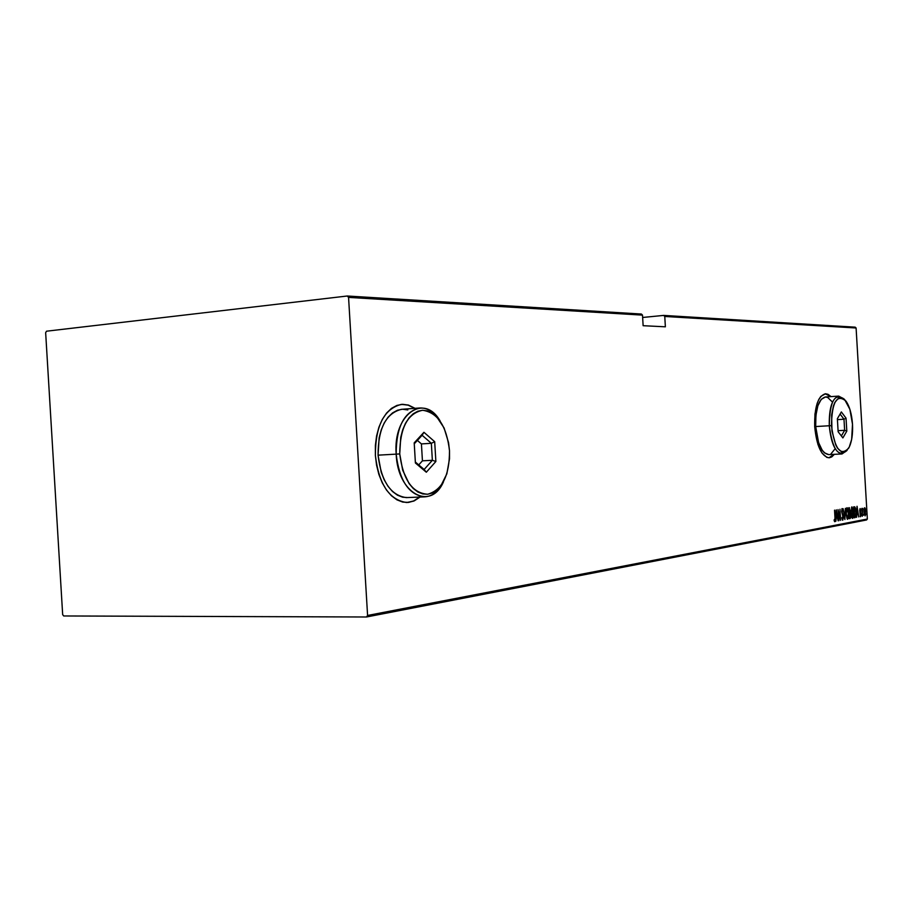 <?xml version="1.0" encoding="UTF-8"?>
<svg xmlns="http://www.w3.org/2000/svg" width="913" height="913" viewBox="0 0 913 913"><rect width="100%" height="100%" fill="white"/><g stroke="black" fill="none" stroke-linecap="round" stroke-linejoin="round"><path stroke-width="1.37" d="M828.913 457.801L834.071 454.332L831.458 456.911L828.913 457.801M834.368 454.32L828.981 457.801C821.369 456.249 816.61 445.852 814.693 426.611L817.934 444.483L822.008 453.076L826.858 457.413L829.346 457.767L831.754 456.899L834.368 454.32M407.187 502.504L413.657 500.963L419.683 497.06L413.829 500.883L408.168 502.424M420.071 497.049L413.623 501.123L406.639 502.515C389.269 499.97 378.849 484.244 375.369 455.347L376.555 465.105L378.872 474.395L382.239 482.817L386.496 490.041L391.483 495.793L396.961 499.856L402.736 502.082L408.568 502.412L414.228 500.872L420.071 497.049M855.173 327.162L663.683 315.407L642.638 317.473L663.683 315.407L664.767 316.457L856.097 327.995L867.35 519.029L367.585 615.465L348.561 297.398L642.501 315.122L643.129 325.701L665.372 326.808L664.767 316.457L665.372 326.808L643.129 325.701L642.501 315.122L641.405 314.049L347.26 296.006L46.517 331.202L45.65 332.674L62.666 614.609L63.693 615.967L366.467 616.994L866.54 519.976L867.35 519.029L856.097 327.995L855.173 327.162L856.097 327.995L664.767 316.457L663.683 315.407L855.173 327.162M864.052 509.169L864.097 513.289L865.136 515.879L865.684 510.241L864.885 507.811L864.052 509.169L865.079 515.879L865.421 508.918L864.714 507.742L864.052 509.169M862.717 508.37L862.1 509.511L861.826 508.393L862.283 516.267L862.717 508.37L862.1 509.511L861.826 508.393L862.283 516.267L862.717 508.37M860.525 510.299L860.183 508.575L859.726 510.047L860.48 516.747L860.891 514.053L859.955 510.299L860.628 509.602L860.092 508.564L859.749 510.721L860.48 516.747L860.525 510.299M855.082 517.625L855.938 515.982L855.995 511.737L855.413 508.005L854.374 506.772L853.678 506.875L854.317 517.774L855.082 517.625L854.306 517.682L855.082 517.625L856.017 512.102L854.967 507.046L853.678 506.875L854.317 517.774L855.082 517.625M849.41 518.698L850.425 518.185L850.699 515.834L849.33 507.639L848.759 507.731L849.41 518.698L850.071 518.573L850.676 515.32L850.151 510.23L848.759 507.731L849.41 518.698M844.879 519.543L845.37 508.324L844.776 517.42L843.133 508.701L844.879 519.543L845.37 508.324L844.776 517.42L843.133 508.701L844.879 519.543M838.91 520.672L838.396 511.931L840.611 520.342L839.96 509.26L840.257 518.036L838.031 509.591L838.91 520.672L838.396 511.931L840.565 520.353L839.96 509.26L840.257 518.036L838.031 509.591L838.91 520.672M834.973 517.625L834.973 520.25L834.22 519.668L834.14 520.547L834.893 521.7L835.292 520.022L834.756 510.162L834.973 517.625L834.79 520.57L834.22 519.668L834.14 520.547L834.802 521.722L835.201 517.694L834.539 510.196L834.973 517.625M831.035 396.619L828.057 394.325L825.569 393.777L820.867 396.345L818.835 399.392L817.124 403.478L814.944 414.114L814.693 426.611C814.339 407.152 817.877 396.208 825.306 393.788L831.035 396.619M415.038 408.328L408.51 405.11L402.701 404.311L396.961 405.406L391.494 408.362L386.541 413.11L382.285 419.466L378.918 427.193L376.578 435.992L375.38 445.498L375.369 455.347C375.426 425.823 384.065 408.841 401.275 404.402L408.271 405.03L415.038 408.328M836.319 509.888L835.863 521.243L836.251 517.557L837.335 517.351L838.134 520.809L836.376 509.876L835.863 521.243L836.251 517.557L837.335 517.351L838.134 520.809L836.319 509.888M842.037 517.351L842.596 520.193L843.315 518.07L841.877 511.577L842.037 509.796L842.688 511.075L842.847 510.356L842.083 508.598L841.649 511.577L843.098 517.488L842.699 519.098L841.854 517.956L842.767 520.227L843.304 517.1L841.854 511.2L842.128 509.739L842.688 511.075L842.847 510.356L842.106 508.598L841.638 511.291L843.087 517.135L842.699 519.098L842.037 517.351M846.02 513.814L847.31 519.189L848.245 518.493L848.645 515.583L847.31 507.879L846.271 508.952L845.974 512.889L847.652 519.303L848.599 513.289L847.024 507.754L846.02 513.779M850.962 512.923L851.92 517.819L852.753 518.299L853.358 516.712L853.347 510.595L851.977 506.898L850.962 512.923L852.582 518.379L853.518 512.41L851.955 506.898L850.962 512.923M856.999 506.304L856.588 517.34L856.953 513.757L857.969 513.574L858.745 516.941L857.056 506.293L856.588 517.34L856.953 513.757L857.969 513.574L858.745 516.941L856.999 506.304M861.461 515.662L861.621 514.715L861.461 515.662M863.378 515.297L863.561 514.361L863.378 515.297M866.471 514.715L866.654 513.791L866.471 514.715M367.585 615.465L348.561 297.398L347.26 296.006L46.517 331.202L45.65 332.674L62.666 614.609L63.693 615.967L366.467 616.994L367.585 615.465L867.35 519.029L866.54 519.976L366.467 616.994L367.585 615.465M402.313 404.345L408.111 405.132L414.65 408.351L408.237 405.167L401.617 404.368M825.295 393.788L827.76 394.348L830.739 396.63L825.215 393.788M834.665 520.581L834.493 521.46L834.665 520.581M834.151 520.593L834.779 520.57M836.81 516.302L836.981 517.363L836.81 516.302M836.742 517.374L836.011 517.511L836.742 517.374M836.468 512.033L837.153 516.233L836.057 516.393L836.228 512.045L837.153 516.233L836.297 516.393L836.468 512.033M842.106 519.109L842.699 519.098L842.106 519.109M841.82 508.918L842.128 509.739L841.82 508.918M842.653 519.098L842.425 519.988L842.653 519.098M846.728 507.89L847.298 508.975L846.728 507.89M846.944 518.207L846.237 513.768L847.036 508.883L848.382 513.334L847.584 518.185L846.636 516.61L846.214 511.679L847.036 508.883L846.442 508.906L847.903 510.162L848.428 514.829L847.972 517.785L846.922 518.207M847.093 508.883L846.442 508.906M848.907 507.708L849.387 508.758L848.907 507.708M849.512 512.273L849.809 513.426L849.512 512.273M850.46 515.32L849.341 517.534L849.101 513.437L849.923 513.471L850.46 515.354L849.489 518.584L850.071 518.573L849.41 518.595L850.026 517.42L849.318 513.448L850.46 515.354M849.044 508.815L849.946 510.287L849.25 512.33L848.828 508.826L849.626 508.883L849.946 510.287L849.25 512.33L849.044 508.815M851.658 507.046L852.228 508.107L851.658 507.046M853.301 512.41L852.514 517.26L850.962 512.889L852.023 508.016L853.256 515.377L852.514 517.26L851.578 515.697L851.156 510.801L851.966 508.016L851.384 508.039L852.731 508.998L853.301 512.444M852.171 517.112L852.719 512.455M854.02 506.818L854.967 507.046L854.385 507.069L854.83 508.027L854.02 506.818M855.298 516.324L854.488 517.648L855.298 516.324M854.465 516.61L853.735 507.936L854.91 508.096L855.801 512.136L855.435 516.153L854.248 516.621L854.317 507.902L855.355 509.055L855.846 513.232L855.515 515.993L854.465 516.61M857.455 512.535L857.627 513.585L857.455 512.535M857.387 513.585L856.725 513.711L857.387 513.585M857.147 508.381L857.798 512.478L856.759 512.627L856.919 508.393L857.798 512.478L856.987 512.627L857.147 508.381M860.308 515.777L860.183 516.45L860.308 515.777M864.417 507.936L864.771 508.712L864.417 507.936M865.09 514.909L863.972 511.976L864.714 508.712L865.627 511.714L864.714 514.624L864.143 508.735L864.999 508.883L865.524 510.721L865.079 514.909M864.143 508.735L864.748 508.712M347.26 296.006L641.405 314.049L642.501 315.122L348.561 297.398L347.26 296.006M829.278 425.755L831.435 425.629C831.971 401.857 836.81 393.674 845.963 401.092C849.604 406.388 851.783 414.114 852.502 424.248L849.889 409.344L844.639 399.54L842.585 398.057L838.465 398.182L834.87 402.416L833.443 405.908L831.64 414.981L831.96 431.016L835.749 444.928L837.563 448.203L841.638 451.935L845.735 451.524L849.25 447.096L851.658 439.37L852.502 424.248C852.982 434.474 851.703 442.451 848.679 448.18C840.474 456.557 834.722 449.048 831.435 425.629L829.278 425.755C828.947 408.168 832.085 398.285 838.693 396.105L844.148 399.095C834.676 392.43 829.723 401.309 829.278 425.755L815.686 426.542L829.278 425.755C832.565 449.869 838.511 458.064 847.116 450.349L842.026 453.955C835.247 452.551 831.001 443.147 829.278 425.755M838.693 396.105L825.249 397.007C818.55 399.175 815.366 409.024 815.686 426.542C817.409 443.866 821.7 453.213 828.559 454.606L842.026 453.955M838.134 431.746L837.369 418.679L841.352 411.934L846.043 418.177L846.808 431.107L842.882 437.92L838.134 431.746L842.882 437.92L846.808 431.107L844.639 430.308L838.077 430.674L844.639 430.308L841.375 435.958L844.639 430.308L846.808 431.107L846.043 418.177L843.989 419.227L837.426 419.626L843.989 419.227L844.639 430.308L843.989 419.227L846.043 418.177L841.352 411.934L837.369 418.679L838.134 431.746M831.994 401.629L827.703 397.475L825.466 396.995L821.232 399.323L817.865 405.749L815.914 415.312L815.686 426.542L818.596 442.6L822.248 450.337L824.393 452.825L828.696 454.594M831.024 453.807L834.802 449.139M840.097 414.057L843.989 419.227L840.097 414.057M396.174 454.138L399.734 453.921C399.951 427.935 407.586 413.372 422.628 410.268C437.647 412.516 446.594 425.983 449.493 450.657L448.557 442.668L444.095 427.992L436.734 416.842L432.283 413.144L427.512 410.918L422.628 410.268L417.789 411.227L413.201 413.783L409.047 417.846L405.486 423.29L402.667 429.897L400.727 437.407L399.734 453.921L402.679 470.184L409.081 483.559L413.258 488.501L417.869 491.993L422.73 493.933L427.638 494.253L432.408 492.963L436.871 490.121L440.853 485.876L446.834 473.858L449.516 458.725L449.493 450.657C449.55 475.525 442.269 490.053 427.638 494.253C412.345 493.123 403.044 479.69 399.734 453.921L396.174 454.138C396.208 427.352 403.934 411.968 419.352 408.008C427.238 407.518 434.166 411.831 440.1 420.95C424.1 392.658 392.887 414.434 396.174 454.138L378.062 455.165L396.174 454.138C397.634 493.728 430.89 511.417 443.535 481.676C438.617 491.479 432.18 496.546 424.214 496.877C408.659 494.618 399.312 480.375 396.174 454.138M419.352 408.008L401.469 409.321C385.914 413.269 378.119 428.551 378.062 455.165C381.2 481.219 390.616 495.371 406.296 497.608L424.214 496.877M415.404 463.005L414.205 442.862L423.94 432.294L434.691 441.698L435.878 461.487L426.325 472.226L415.404 463.005L426.325 472.226L435.878 461.487L432.363 460.289L422.434 460.825L421.418 443.912L417.378 440.42L421.418 443.912L431.347 443.307L421.418 443.912L422.434 460.825L432.363 460.289L424.146 469.476L415.347 462.035L426.325 472.226L424.146 469.476L432.363 460.289L435.878 461.487L434.691 441.698L431.347 443.307L432.363 460.289L431.347 443.307L434.691 441.698L423.94 432.294L422.114 435.273L431.347 443.307L422.114 435.273L423.94 432.294L414.205 442.862L415.404 463.005M407.826 409.937L402.61 409.241M402.336 409.252L397.44 410.245L392.522 412.927L388.071 417.207L384.259 422.936L381.235 429.886L379.146 437.784L378.062 455.165L381.212 472.272L384.225 479.839L388.048 486.332L392.51 491.514L397.44 495.177L402.633 497.197L407.495 497.562M418.747 464.911L422.434 460.825L418.747 464.911M414.262 443.798L422.114 435.273L414.262 443.798M852.023 508.016L851.43 508.039M852.445 517.26L851.852 517.283"/></g></svg>
